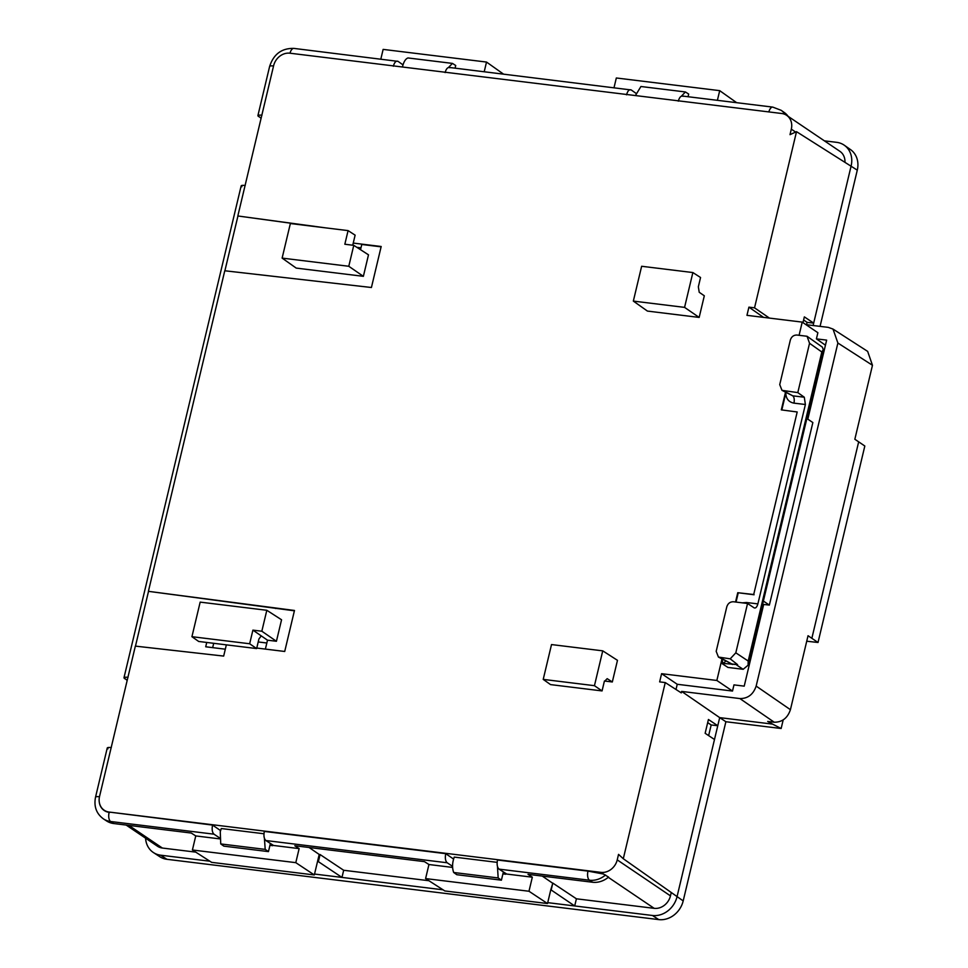 <?xml version="1.0" encoding="UTF-8"?>
<svg xmlns="http://www.w3.org/2000/svg" width="968" height="968" viewBox="0 0 968 968"><rect width="100%" height="100%" fill="white"/><g stroke="black" fill="none" stroke-linecap="round" stroke-linejoin="round"><path stroke-width="1.45" d="M263.962 833.763L221.285 828.535L220.268 831.706L220.728 843.927L223.85 846.141L268.451 851.61L270.193 844.302L272.286 845.742M448.499 67.482L452.455 63.404L407.976 57.947C405.628 58.818 403.85 61.577 402.64 66.199L402.47 66.998M783.173 719.974L781.14 728.505L725.879 721.729L683.19 900.905A22.143 19.021 124.1 0 1 658.76 919.6L166.956 859.306A22.143 19.021 124.1 0 1 159.805 856.716L153.476 852.59A22.276 19.13 124.1 0 1 145.587 838.191M824.373 140.832L836.654 142.332A22.276 19.13 124.1 0 1 844.314 145.248L850.497 149.58A22.143 19.021 124.1 0 1 857.285 170.15L820.065 326.373M805.945 324.643L828.293 327.378L833.012 329.072L867.655 351.384L872.47 365.287L854.841 439.254L864.823 446.018L818.02 642.486L806.731 641.215M443.041 889.81L314.539 874.056M209.862 861.217L160.664 855.192A22.276 19.13 124.1 0 1 153.476 852.59M708.636 735.607L711.178 724.971L717.772 725.722L677.043 896.683A22.276 19.13 124.1 0 1 652.468 915.486L547.719 902.648M714.493 739.504L705.14 733.284L708.431 719.502L717.772 725.722L719.696 717.627L681.629 691.406L681.278 692.882L665.258 682.573L623.295 858.737L683.19 900.905M725.879 721.729L719.696 717.627L772.561 724.112L767.685 721.45L774.243 722.225L739.867 698.557L681.629 691.406M781.14 728.505L772.561 724.112M833.012 329.072L837.889 343.023L756.153 686.082L790.42 709.689L808.038 635.722L818.02 642.486M858.676 441.807L811.862 638.263M844.314 145.248A22.276 19.13 124.1 0 1 851.126 165.939L813.108 325.514M428.933 880.723L343.676 870.268L341.97 877.419L317.613 861.145L319.21 854.454L320.081 854.55L318.484 861.254M608.291 877.323L654.174 908.335L576.408 898.8L574.702 905.951L550.804 889.737L552.813 883.094L551.216 889.786M505.248 874.31L503.154 872.87L501.412 880.178L456.799 874.709L453.677 872.483C452.044 867.86 452.225 862.73 454.246 857.091L497.141 862.355M671.247 892.581L670.461 895.872L617.233 859.886L618.54 854.369L623.295 858.737M654.174 908.335A14.762 12.681 -55.9 0 0 670.461 895.872M126.155 825.063L157.445 846.213A14.762 12.681 -55.9 0 0 162.37 848.041L195.742 852.13M790.42 709.689C787.589 718.062 782.192 722.237 774.243 722.225M806.525 324.716L807.094 322.368L813.689 323.106L804.347 316.887L802.98 322.634M857.285 170.15L796.507 131.672L754.532 307.836L769.427 318.097M844.967 162.067A14.762 12.681 -55.9 0 0 839.873 151.31L786.645 115.325A14.762 12.681 124.1 0 1 791.316 129.143L795.648 132.072M264.409 838.324L265.208 849.384L268.451 851.61M314.322 874.951L295.797 862.657L192.414 849.989L211.629 862.355L314.322 874.951L317.613 861.145M343.676 870.268L320.081 854.55M319.21 854.454L309.07 847.484M501.412 880.178L498.169 877.94L497.455 866.445M295.797 862.657L299.136 848.609L294.817 845.742L424.456 861.641L428.945 864.521L425.593 878.581L444.808 890.947L547.513 903.543L550.804 889.737M576.408 898.8L552.813 883.094M552.389 883.034L542.249 876.076M707.681 722.624L711.178 724.971M676.003 689.494L677.249 684.279L732.51 691.055L716.852 680.468L661.592 673.692L659.644 681.883L665.258 682.573M692.87 272.553L700.554 277.501L698.339 286.806L699.223 292.288L704.317 295.797L699.162 317.419L647.423 311.079L633.338 301.096L641.639 266.273L692.87 272.553L684.57 307.376L633.338 301.096M735.535 602.023L737.761 592.706L753.709 594.509L797.196 411.981L781.309 409.875L785.508 392.27M799.084 335.291L802.218 322.114L746.957 315.338L748.917 307.146L754.532 307.836M796.507 131.672L790.009 134.661L791.316 129.143M317.226 226.827L237.826 215.973L273.629 65.667A14.762 12.681 -55.9 0 1 289.928 53.204L781.72 113.498A14.762 12.681 124.1 0 1 786.645 115.325M237.826 215.973L325.684 227.867M353.235 243.077L381.186 246.501L371.422 287.508L224.77 270.762L148.406 591.327L294.478 610.469L284.713 651.476L256.762 648.04M226.343 644.857L223.668 656.086L135.351 646.116L99.547 796.422A14.762 12.681 -55.9 0 0 104.217 810.24A14.762 12.681 -55.9 0 0 109.142 812.055L600.946 872.362A14.762 12.681 -55.9 0 0 617.233 859.886M716.852 680.468L721.971 658.99M612.321 681.968L617.475 660.333L602.737 650.847L594.449 685.683L602.06 690.922L604.274 681.617L607.178 678.665L612.321 681.968L604.443 681.012M756.153 686.082C753.31 694.455 747.877 698.618 739.867 698.557M807.82 419.156L826.648 340.131L816.411 338.873L817.875 332.702L802.218 322.114M732.51 691.055L733.974 684.884L744.21 686.143L763.679 604.456L769.366 605.097L812.854 422.556L806.864 418.515M803.597 320.009L807.094 322.368M748.917 307.146L763.546 317.371M688.054 96.727L688.684 94.065L685.417 91.96L681.399 96.171M685.417 91.96L640.925 86.503L635.419 95.566M455.093 68.159L455.722 65.509L452.455 63.404M220.571 830.592L212.549 825.087L109.142 812.055M453.556 859.039L445.728 853.667L264.312 831.427C263.526 835.783 264.034 838.808 265.837 840.514L273.521 845.463L269.915 845.451M600.946 872.362L603.391 874.019L587.975 871.115L497.491 860.02C496.705 864.364 497.213 867.401 499.028 869.107L506.712 874.056L502.876 874.019M265.208 849.384L220.728 843.927M498.169 877.94L453.677 872.483M547.513 903.543L528.976 891.25L425.593 878.581M603.391 874.019L608.582 877.081A22.01 18.912 124.1 0 1 592.597 882.247L527.996 874.334L532.327 877.202L528.976 891.25M192.414 849.989L195.754 835.928L191.277 833.049L113.74 823.538A22.01 18.912 124.1 0 1 106.625 820.973L103.491 818.928C96.377 813.725 93.727 806.477 95.529 797.172A7.381 1.525 13.4 0 1 99.474 796.761M661.592 673.692L677.249 684.279M699.162 317.419L684.57 307.376M753.709 594.509L797.196 411.981M754.096 594.763L737.761 592.706M761.538 608.787L762.494 609.429M742.335 602.846L746.437 602.507L757.884 603.887C756.928 607.154 755.669 608.461 754.108 607.831L747.562 603.487L735.813 652.819L730.211 658.833L737.592 664.653L722.733 663.358L722.273 659.886L721.475 663.201L727.948 667.436L743.17 669.299L748.095 665.21L748.191 661.035L821.82 351.989L823.284 349.605L822.34 347.113L807.046 336.271L796.954 335.037C793.7 335.001 791.497 336.67 790.348 340.022L779.736 384.599L781.999 390.346L797.801 392.609L804.287 397.219L805.388 404.503L793.929 403.136C788.763 402.107 786.052 398.792 785.81 393.165L781.817 409.936M738.197 593.009L736.043 602.084M104.532 810.446A14.762 12.681 -55.9 0 0 104.847 810.664A14.762 12.681 -55.9 0 0 108.331 812.212A14.701 12.62 124.1 0 1 99.232 801.77M113.74 823.538L110.618 821.505A7.381 3.461 -83 0 1 109.118 812.382L108.331 812.212M109.118 812.382L109.771 812.479M294.393 610.808L148.406 591.327M360.979 247.844L356.865 247.336M381.102 246.84L361.778 244.468L360.532 249.696M816.411 338.873L825.438 345.189M602.06 690.922L550.562 684.606L543.217 679.391L551.518 644.567L602.737 650.847M769.366 605.097L763.377 601.043M736.66 102.681L719.708 90.653L717.397 100.321M785.35 114.575A22.082 18.961 124.1 0 0 781.164 110.316L784.237 112.469A22.01 18.912 124.1 0 1 788.146 116.341M614.027 87.652L616.326 77.984L719.708 90.653M503.469 74.088L486.517 62.061L484.218 71.729M380.835 59.06L383.134 49.392L486.517 62.061M219.591 837.901L213.964 834.162C212.222 832.456 211.75 829.431 212.549 825.087M452.552 866.336L447.143 862.742C445.401 861.048 444.929 858.023 445.728 853.667M219.639 838.857L195.754 835.928M299.136 848.609L273.521 845.463M428.945 864.521L452.588 867.425M532.327 877.202L506.712 874.056M111.296 747.586C107.593 747.235 106.492 747.659 107.968 748.845M757.884 603.887L805.388 404.503M725.673 660.999A5.905 2.505 -17 0 1 722.733 663.358L721.475 663.201M746.437 602.507A5.905 2.807 -83.1 0 1 746.207 603.33M127.183 680.419L123.977 677.757L241.177 185.844M124.678 678.701C123.214 677.443 124.34 676.983 128.042 677.322M363.375 276.328L368.493 254.826L353.768 245.34L348.782 266.273L282.124 258.105L296.208 268.088L363.375 276.328L348.782 266.273M206.741 642.45L205.712 646.781L225.314 649.189M276.424 641.276L281.555 619.774L266.817 610.288L261.832 631.221L276.424 641.276L267.507 640.187L265.377 649.105M258.214 641.953L266.829 643.006M212.657 647.64L213.698 643.309M261.094 118.314L257.899 115.64L269.624 66.429C273.642 54.123 281.736 48.122 293.921 48.4A7.381 3.461 -83 0 0 289.989 53.216M258.601 116.596C257.125 115.325 258.25 114.865 261.953 115.204M245.219 185.469C241.516 185.118 240.403 185.541 241.891 186.727M683.13 96.328C681.109 95.493 679.5 97.102 678.278 101.168M626.514 94.816C627.724 90.762 629.297 89.141 631.245 89.963L635.988 93.327M449.152 67.433L631.245 89.963M449.939 67.736C447.93 66.901 446.309 68.51 445.099 72.576M393.323 66.223C394.533 62.17 396.118 60.548 398.066 61.371L403.003 64.88M293.921 48.4L398.066 61.371M781.999 390.346L792.744 395.827A5.905 2.807 -83.1 0 1 793.929 403.136M543.217 679.391L594.449 685.683M821.82 351.989L809.55 343.289L797.801 392.609M730.211 658.833L718.45 657.078L731.796 663.963A5.905 2.819 -83.2 0 1 732.34 664.508M718.45 657.078L716.187 651.331L726.811 606.742C727.948 603.391 730.15 601.733 733.417 601.757L747.562 603.487M191.93 636.69L249.659 643.756L256.641 648.572L198.67 641.457L191.93 636.69L200.17 602.12L266.817 610.288M809.55 343.289L807.046 336.271M282.124 258.105L290.364 223.535L348.081 230.614L344.838 244.238L353.768 245.34M249.659 643.756L252.902 630.132L261.832 631.221M256.641 648.572L258.916 638.989L261.227 635.867L267.507 640.187M352.739 245.207L355.123 235.151L348.081 230.614M252.902 630.132L261.227 635.867M160.664 855.192L166.956 859.306M658.76 919.6L652.468 915.486M872.47 365.287L837.889 343.023M162.37 848.041L128.865 825.389M275.602 608.509L274.985 608.086M103.491 818.928A22.082 18.961 124.1 0 0 110.618 821.505L213.988 834.174M265.873 840.539L447.168 862.766M499.052 869.131L589.476 880.215A7.381 3.461 -83 0 1 587.975 871.115M605.557 874.987A22.082 18.961 124.1 0 1 589.476 880.215L592.597 882.247M736.696 665.04L743.109 669.287M135.472 646.128L148.503 591.4M224.891 270.774L237.934 216.046M781.164 110.316L772.779 107.109A7.381 3.461 97 0 0 768.846 111.925M783.656 390.878L792.744 395.827L804.287 397.219M735.813 652.819L748.191 661.035M720.107 657.599L731.796 663.963L737.592 664.653M273.557 66.005A7.381 1.525 -166.6 0 0 269.624 66.429M104.217 810.24L104.847 810.664M772.779 107.109L682.343 96.026M823.284 349.605L748.095 665.21M107.254 747.962L95.529 797.172"/></g></svg>

